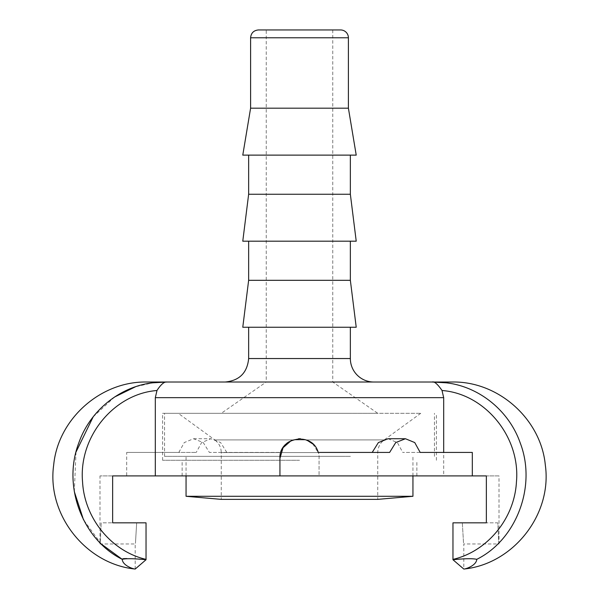 <?xml version="1.0" encoding="UTF-8"?>
<svg xmlns="http://www.w3.org/2000/svg" width="599" height="599" viewBox="0 0 599 599"><rect width="100%" height="100%" fill="white"/><g stroke="black" fill="none" stroke-linecap="round" stroke-linejoin="round"><path stroke-width="0.45" stroke-dasharray="3 2.25" d="M463.798 569.05C465.588 569.095 476.355 565.628 476.774 559.339C473.09 558.38 465.153 558.508 452.964 559.728L463.798 569.05L463.798 543.967L499.004 543.967L499.004 475.906L443.687 475.906L443.687 397.661L442.01 390.443C438.071 384.431 434.792 381.623 432.179 382.035L446.195 382.813M446.218 382.813C478.511 386.4 508.888 410.18 520.314 443.215C536.809 486.306 516.331 539.819 476.782 559.324M433.901 382.02L442.324 382.521L432.179 382.035M452.964 559.728L452.964 522.845L486.351 522.845L486.351 475.906L499.004 475.906M462.331 522.845C463.948 550.152 463.948 550.152 462.331 522.845C463.948 550.152 463.948 550.152 462.331 522.845L497.799 522.845C499.132 550.152 499.132 550.152 497.799 522.845C499.132 550.152 499.132 550.152 497.799 522.845L486.351 522.845M122.391 558.987L122.226 559.339C122.645 565.628 133.412 569.095 135.202 569.05L146.036 559.728L126.876 558.56M126.681 475.906L319.057 475.906L319.057 458.295C320.278 436.731 286.202 431.407 280.841 452.432L209.38 452.432L203.271 442.564L193.552 438.738L184.26 442.564L178.816 452.432L196.24 452.432L126.681 452.432L126.681 475.906L112.649 475.906L112.649 522.845L146.036 522.845L146.036 559.728M166.822 382.035L165.077 382.02L166.822 382.035C153.359 382.604 153.359 382.604 166.822 382.035C153.359 382.604 153.359 382.604 166.822 382.035C164.777 381.189 161.498 383.996 156.99 390.443L155.313 390.668C113.406 394.823 78.536 437.06 82.55 481.873C84.489 518.854 111.923 551.567 146.036 559.384M165.077 382.02L152.805 382.813L135.449 386.789M101.306 544.042L83.478 519.715M74.313 491.607L76.028 451.998M93.189 416.814L114.641 396.972M226.804 452.432L220.627 442.564L210.87 438.738L201.616 442.564L196.24 452.432M279.943 475.906L279.943 458.295M291.264 440.557L298.527 438.768M300.458 438.76L307.077 440.265M312.835 443.994L318.159 452.432L389.62 452.432M420.184 452.432L402.76 452.432L420.184 452.432M388.13 438.738L397.384 442.564L402.76 452.432M443.687 475.906L319.057 475.906L319.057 458.295C320.278 436.731 286.202 431.407 280.841 452.432L209.38 452.432M126.681 452.432L178.816 452.432M443.687 452.432L472.319 452.432M155.313 452.432L155.313 397.661L156.99 390.443M221.263 413.31L377.737 413.31L221.263 413.31L266.248 382.02L332.752 382.02L266.248 382.02L266.248 29.95L332.752 29.95L266.248 29.95M373.828 382.02L225.172 382.02L373.828 382.02M350.355 327.249L248.645 327.249L350.355 327.249M165.039 382.02L146.935 382.02L156.676 382.521L160.629 382.02L438.371 382.02A15.649 15.649 0 0 1 442.324 382.521L452.065 382.02L433.961 382.02M258.424 29.95L340.576 29.95M348.401 108.187L250.599 108.187M332.752 29.95L332.752 382.02L377.737 413.31M242.775 155.126L356.225 155.126M350.355 280.31L248.645 280.31M350.355 241.187L248.645 241.187L350.355 241.187M242.775 327.249L356.225 327.249M356.225 241.187L242.775 241.187M350.355 194.248L248.645 194.248M350.355 155.126L248.645 155.126L350.355 155.126M299.5 460.257L162.584 460.257L299.5 460.257M299.5 413.31L162.584 413.31L299.5 413.31M299.5 475.906L416.859 475.906L299.5 475.906M136.669 522.845L146.036 522.845L136.669 522.845C135.052 550.152 135.052 550.152 136.669 522.845C135.052 550.152 135.052 550.152 136.669 522.845L101.201 522.845C99.868 550.152 99.868 550.152 101.201 522.845C99.868 550.152 99.868 550.152 101.201 522.845L112.649 522.845M112.649 475.906L99.996 475.906L112.649 475.906M253.766 413.31L420.768 413.31L253.766 413.31M420.768 413.31L384.184 439.921C380.013 443.11 377.864 447.326 377.737 452.574L377.737 499.371L221.263 499.371L221.263 452.574L377.737 452.574L221.263 452.574C221.136 447.326 218.987 443.11 214.816 439.921L384.184 439.921L214.816 439.921L178.232 413.31M412.943 496.294L186.057 496.294M342.284 456.341L186.057 456.341L342.284 456.341M350.4 456.341L164.538 456.341L350.4 456.341M350.4 413.31L164.538 413.31L350.4 413.31M452.964 559.369C487.069 551.544 514.496 518.884 516.435 481.843C520.479 437.15 485.579 394.801 443.709 390.668M248.645 358.546L350.355 358.546M348.401 37.774L250.599 37.774M443.687 397.661L155.313 397.661M193.552 438.738L210.87 438.738M436.416 460.257L436.416 413.31M162.584 460.257L162.584 413.31M416.859 475.906L416.859 460.257M182.141 475.906L182.141 460.257M135.202 569.05L135.202 543.967L99.996 543.967L99.996 475.906M412.943 475.906L412.943 456.341M186.057 475.906L186.057 456.341M434.462 456.341L434.462 413.31M164.538 456.341L164.538 413.31"/><path stroke-width="0.9" d="M452.964 559.728C464.869 558.523 472.806 558.395 476.774 559.339C476.355 565.628 465.588 569.095 463.798 569.05L452.964 559.728L452.964 522.845L486.351 522.845L462.331 522.845M126.876 558.56L123.746 558.627M123.626 558.642L122.391 558.987M122.226 559.339C125.91 558.38 133.847 558.508 146.036 559.728L135.202 569.05C133.412 569.095 122.645 565.628 122.226 559.339M152.782 382.813C120.519 386.4 90.06 410.203 78.709 443.178C62.169 486.395 82.669 539.759 122.218 559.324L101.306 544.042M83.478 519.715L74.313 491.607M76.028 451.998L93.189 416.814M114.641 396.972L135.449 386.789M136.669 522.845L112.649 522.845L112.649 475.906L155.313 475.906L155.313 397.661L156.99 390.443C160.929 384.431 164.208 381.63 166.822 382.035L152.805 382.806M420.184 452.432L472.319 452.432L472.319 475.906L279.943 475.906L279.943 458.295C278.722 436.731 312.798 431.407 318.159 452.432L389.62 452.432L395.729 442.564L405.448 438.738L414.74 442.564L420.184 452.432L443.687 452.432L443.687 397.661L442.01 390.443L443.687 390.653C485.557 394.771 520.509 437.135 516.45 481.843C514.511 518.891 487.077 551.559 452.964 559.384M279.943 458.295L283.05 447.723L291.264 440.557M298.527 438.768L300.458 438.76M307.077 440.265L312.835 443.994M372.196 452.432L378.373 442.564L388.13 438.738L405.448 438.738M472.319 475.906L486.351 475.906L486.351 522.845M373.828 382.02A23.473 23.473 0 0 1 350.355 358.546L248.645 358.546L248.645 327.249M438.371 382.02L160.629 382.02M340.576 29.95L258.424 29.95C253.677 30.414 251.063 33.02 250.599 37.774L348.401 37.774A7.824 7.824 0 0 0 340.576 29.95M250.599 108.187L348.401 108.187L356.225 155.126L242.775 155.126L250.599 108.187L250.599 37.774M248.645 280.31L350.355 280.31L356.225 327.249L242.775 327.249L248.645 280.31L248.645 241.187M248.645 155.126L248.645 194.248L242.775 241.187L356.225 241.187L350.355 194.248L350.355 155.126M248.645 194.248L350.355 194.248M165.092 382.02L166.822 382.035M443.687 390.653L442.01 390.443C437.502 383.996 434.223 381.189 432.179 382.035L446.195 382.813C478.466 386.385 508.918 410.165 520.314 443.208C536.809 486.313 516.323 539.826 476.767 559.324M155.313 475.906L279.943 475.906M432.179 382.035L433.923 382.02M146.036 559.728L146.036 522.845L112.649 522.845M412.943 496.294L186.057 496.294L221.263 499.371L377.737 499.371L412.943 496.294L412.943 475.906M155.313 397.661L443.687 397.661M156.99 390.451L155.313 390.668M146.036 559.369C111.931 551.552 84.496 518.846 82.557 481.873C78.544 437.075 113.398 394.846 155.291 390.668M135.202 569.05C85.657 564.101 46.7 514.466 53.67 465.161C57.953 419.105 100.677 381.009 146.935 382.02L165.039 382.02M248.645 358.546C247.252 372.803 239.428 380.627 225.172 382.02M350.355 358.546L350.355 327.249M348.401 108.187L348.401 37.774M350.355 280.31L350.355 241.187M463.798 569.05C513.343 564.101 552.3 514.466 545.33 465.161C541.047 419.105 498.323 381.009 452.065 382.02L433.961 382.02M186.057 496.294L186.057 475.906"/></g></svg>
